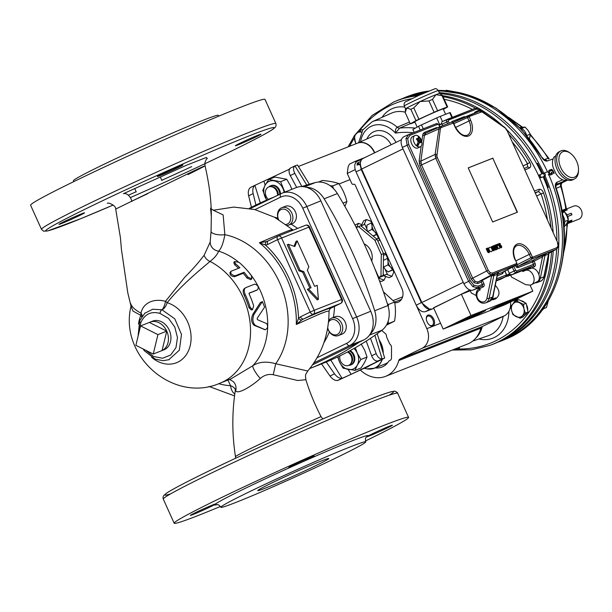 <?xml version="1.0" encoding="UTF-8"?>
<svg xmlns="http://www.w3.org/2000/svg" width="612" height="612" viewBox="0 0 612 612"><rect width="100%" height="100%" fill="white"/><g stroke="black" fill="none" stroke-linecap="round" stroke-linejoin="round"><path stroke-width="0.92" d="M563.874 225.935A9.738 7.726 -111.5 0 0 562.635 215.141M561.303 211.056L564.624 211.905L566.865 215.852L568.318 220.106L566.857 223.349L563.966 227.159M568.318 220.106L564.731 221.521M564.624 211.905L562.267 212.838M563.377 211.454L567.309 209.901L566.544 209.449A7.795 6.181 -111.5 0 0 565.136 209.182L561.862 210.474M571.011 213.297L571.218 213.274A7.015 5.562 -111.5 0 1 571.922 214.827L571.715 214.858A7.795 6.181 -111.5 0 0 571.011 213.297L566.865 214.934A7.795 6.181 68.5 0 1 567.569 216.495L567.768 216.464A7.015 5.562 68.5 0 1 568.211 219.677M567.049 223.74L571.004 222.179A7.795 6.181 -111.5 0 0 571.707 220.886L571.914 220.106L567.837 221.712M566.544 209.449L562.512 211.033M571.922 214.827L567.768 216.464M571.715 214.858L567.569 216.495M571.707 220.886L567.615 222.5M561.923 210.826A8.185 6.495 68.5 0 1 563.637 211.607M565.32 212.984A8.185 6.495 68.5 0 1 568.005 218.935M567.959 221.047A8.185 6.495 68.5 0 1 567.821 221.781A8.185 6.495 68.5 0 1 565.626 225.407M568.043 220.84A7.015 5.562 68.5 0 1 568.035 220.863L567.821 221.781M565.06 212.571A7.015 5.562 68.5 0 1 567.041 214.866M565.763 209.258L573.735 206.114A7.015 5.562 68.5 0 1 581.4 210.398A7.015 5.562 68.5 0 1 579.189 219.027A7.015 5.562 68.5 0 1 578.875 219.165L566.98 223.854M445.444 90.599L446.324 90.255L453.002 91.418M356.482 228.024L356.299 227.664L360.743 225.698L377.107 239.384L383.517 253.582L383.181 275.385L379.876 277.06L386.486 274.298L392.001 276.295L394.128 271.292M378.43 277.986L379.394 277.618L379.042 277.955L379.601 278.445L384.099 280.135L385.759 276.349M361.914 224.658L358.456 223.357L356.635 227.496M384.099 280.135L381.314 281.489L379.478 280.801M355.266 225.637L355.671 224.711L358.456 223.357M379.035 277.917L378.499 278.177M361.233 225.828L363.582 220.863L366.358 219.509L364.056 224.612L361.019 225.927M371.691 221.59L366.358 219.509M392.001 276.295L389.217 277.649L383.426 275.783L378.407 277.932M378.27 277.573L380.97 276.257L381.307 254.454L374.904 240.256L358.54 226.57M386.386 254.141L383.487 255.365M376.541 238.91L379.103 238.014M383.517 253.582L381.307 254.454M377.107 239.384L374.904 240.256M383.181 275.385L380.97 276.257M383.426 275.783L386.486 274.298M366.374 248.786L369.594 256.091M372.456 223.296A6.235 3.787 64.1 0 0 372.058 225.981A6.235 3.787 64.1 0 0 374.628 231.657A6.235 3.787 64.1 0 0 376.961 233.264M375.095 229.14A3.129 1.905 -115.9 0 1 374.628 228.314A3.129 1.905 -115.9 0 1 374.322 227.419M372.15 222.615L371.4 222.929L372.058 225.981L371.928 229.416L374.628 231.657L376.525 234.289L377.283 233.975M367.491 231.573L366.825 228.521L366.963 225.094L371.4 222.929M373.136 236.064L377.397 234.243M373.037 235.987L376.525 234.289M367.659 231.489L371.928 229.416M383.41 260.375L387.427 258.425L388.084 261.469L387.947 264.904L390.647 267.146L392.552 269.777L393.302 269.464M393.424 269.731L388.115 271.935L385.415 269.693L383.319 266.457M383.51 267.062L387.947 264.904M388.115 271.935L392.552 269.777M388.176 258.111L387.427 258.425M388.482 258.784A6.235 3.787 64.1 0 0 388.084 261.469A6.235 3.787 64.1 0 0 390.647 267.146A6.235 3.787 64.1 0 0 392.981 268.752M390.349 262.908A3.129 1.905 64.1 0 0 390.655 263.803A3.129 1.905 64.1 0 0 391.122 264.629M417.185 127.082L414.791 121.78A15.583 0.581 -24.3 0 1 415.785 121.092A15.583 0.581 -24.3 0 1 431.544 113.595A15.583 0.581 -24.3 0 1 443.203 108.951L445.613 114.276M404.257 106.029L405.542 108.86A18.704 0.696 -24.3 0 1 405.542 108.852A18.704 0.696 -24.3 0 1 406.735 108.033A18.704 0.696 -24.3 0 1 420.092 101.538A18.704 0.696 -24.3 0 1 435.951 94.676A18.704 0.696 -24.3 0 1 439.623 93.46A18.704 0.696 -24.3 0 1 439.638 93.475L438.353 90.637C436.861 88.824 435.622 88.235 434.635 88.87L419.725 94.99L406.567 101.34C404.501 101.906 403.736 103.466 404.257 106.029A18.704 0.696 -24.3 0 1 405.45 105.195A18.704 0.696 -24.3 0 1 424.361 96.206A18.704 0.696 -24.3 0 1 438.353 90.637M483.22 286.867A2.494 1.981 -111.5 0 0 483.947 283.746L482.348 284.458A1.247 0.987 68.5 0 1 481.988 286.018A1.247 0.757 62.8 0 1 483.22 286.867L479.663 288.696L480.229 289.943L478.485 288.39L479.142 289.025L479.663 288.696A1.247 0.757 62.8 0 0 478.431 287.847L481.988 286.018L477.727 287.701L472.862 286.676L468.585 281.275L407.141 145.197L405.978 138.557L408.632 134.579A1.247 0.987 -111.5 0 0 408.594 134.594M436.869 128.145A1.247 0.987 68.5 0 1 436.463 127.61L437.702 127.778M439.714 126.875L438.85 124.963L439.952 126.776L425.845 133.064L424.399 135.344A1.247 0.734 7.8 0 1 422.67 135.16L423.305 133.347L424.544 132.314L436.463 127.61M435.163 156.297A1.247 0.421 -10 0 1 436.876 156.052L437.358 157.59L435.79 158.286L435.109 154.423L439.095 127.548A1.247 0.933 33.4 0 1 440.709 128.069L440.311 129.209A1.247 0.734 -172.2 0 0 438.582 129.025L424.399 135.344L420.88 161.078L421.561 164.949L419.985 165.645L419.151 160.895L421.178 146.092M489.141 274.077A1.247 0.666 -54.9 0 0 490.136 272.661L492.331 273.113A1.247 0.987 68.5 0 1 491.972 274.673L489.141 274.077L486.647 270.925L435.79 158.286L421.561 164.949L472.716 278.238L475.195 281.398L478.041 281.987A1.247 0.987 -111.5 0 0 477.689 283.54L474.201 282.813L471.141 278.934L419.985 165.645M516.712 264.675L517.561 265.914L518.387 266.075A1.247 0.987 -111.5 0 0 518.027 267.635L516.566 267.329L515.25 265.623M439.095 127.548L440.104 126.707A1.247 0.987 68.5 0 1 441.489 127.418L440.709 128.069M453.163 122.913A1.247 0.666 125.1 0 0 452.987 122.331L453.546 123.012L441.489 127.418M516.551 264.721L491.972 274.673L478.041 281.987L482.355 280.288L495.261 273.595A3.894 3.091 -111.5 0 0 493.808 275.675L489.11 298.427A7.795 6.181 68.5 0 1 485.714 302.818C477.467 305.656 472.732 292.085 479.242 288.68M492.331 273.113L516.52 263.573A1.247 0.987 68.5 0 1 516.168 265.134L502.812 272.218A1.247 0.987 -111.5 0 0 502.46 273.771L497.242 275.828M453.546 123.012L455.06 126.355C459.023 133.493 463.093 136.453 467.254 135.229A12.699 7.719 64.1 0 0 469.029 120.908L467.522 117.565L467.767 115.798A1.247 0.987 68.5 0 1 467.798 115.79L467.798 115.79A1.247 0.987 68.5 0 1 469.144 116.517L470.605 120.212A13.946 8.476 -115.9 0 1 468.44 136.025A13.946 8.476 -115.9 0 1 454.808 126.439L453.301 123.096M531.514 258.593A1.247 0.666 -54.9 0 0 532.509 257.17L532.669 257.208A1.247 0.987 68.5 0 1 532.318 258.761L530.795 257.69L529.281 254.355A12.699 7.719 64.1 0 0 516.406 245.84C513.093 248.067 512.726 252.718 515.312 259.802L516.819 263.145L515.312 259.802M515.059 259.878A13.946 8.476 -115.9 0 1 517.224 244.066A13.946 8.476 -115.9 0 1 530.856 253.651L532.364 256.994L515.289 265.707M532.669 257.208L556.866 247.669L558.045 245.879A1.247 0.734 -172.2 0 1 558.389 246.483L556.637 249.168L532.318 258.761L518.387 266.075L532.845 260.375A1.247 0.987 -111.5 0 0 532.486 261.928L518.027 267.635M418.187 141.716L417.537 146.49A6.235 3.787 64.1 0 0 420.36 146.735A6.235 3.787 64.1 0 0 421.515 140.622A6.235 3.787 64.1 0 0 420.429 138.388A6.235 3.787 64.1 0 0 418.891 136.583L418.639 138.411M418.226 141.586L419.549 141.762A10.098 5.401 -54.9 0 1 417.537 146.49A6.235 3.787 -115.9 0 1 416.948 146.13A6.235 3.787 -115.9 0 1 416.374 145.679L416.382 145.679A10.098 5.401 -54.9 0 0 418.386 140.944L417.43 141.097L418.386 140.944M420.36 146.735L417.889 147.943A6.235 3.787 -115.9 0 1 414.477 147.331A6.235 3.787 -115.9 0 1 410.943 141.586A6.235 3.787 -115.9 0 1 412.434 136.728L414.913 135.527A6.235 3.787 64.1 0 0 413.352 139.995A6.235 3.787 64.1 0 0 416.382 145.679M417.667 140.171L418.401 139.222A9.891 5.913 76.4 0 0 417.835 138.105A9.891 9.119 -128 0 1 418.646 139.085A10.098 5.401 -54.9 0 0 417.736 135.772A6.235 3.787 64.1 0 0 414.913 135.527M417.744 135.78A6.235 3.787 -115.9 0 1 418.891 136.583A10.098 5.401 -54.9 0 1 419.801 139.896L418.264 141.464M474.201 113.258A6.235 3.787 -115.9 0 1 475.463 111.874L477.934 110.673A6.235 3.787 64.1 0 0 476.572 112.325M481.116 111.132A6.235 3.787 -115.9 0 0 480.764 110.925A6.235 3.787 64.1 0 0 477.934 110.673M500.096 244.509L500.425 243.943A1.415 0.864 64.1 0 0 499.262 243.522A1.415 0.864 64.1 0 0 499.163 245.144A1.415 0.864 64.1 0 0 500.501 246.062L500.914 246.873L500.211 247.294A1.415 0.864 64.1 0 0 501.266 247.768A1.415 0.864 64.1 0 0 501.511 246.169A1.415 0.864 64.1 0 0 500.119 245.183L499.721 244.364M501.266 247.768L501.213 247.791A1.408 0.857 -115.9 0 1 501.213 247.791A1.408 0.857 -115.9 0 1 500.165 247.325L500.539 246.728M500.891 246.888L500.471 246.078A1.408 0.857 -115.9 0 1 500.44 246.085A1.408 0.857 -115.9 0 1 499.109 245.167A1.408 0.857 -115.9 0 1 499.208 243.553A1.408 0.857 -115.9 0 1 499.239 243.538M491.474 251.631L491.474 251.631A2.349 1.423 -115.9 0 1 491.444 251.639A2.349 1.423 -115.9 0 1 489.225 250.117A2.349 1.423 -115.9 0 1 489.401 247.432A2.349 1.423 -115.9 0 1 489.424 247.416M491.528 251.608A2.349 1.431 64.1 0 0 491.841 248.824A2.349 1.431 64.1 0 0 489.455 247.401A2.349 1.431 64.1 0 0 489.279 250.094A2.349 1.431 64.1 0 0 491.505 251.616A2.349 1.431 64.1 0 0 491.528 251.608L491.444 251.639M492.637 247.455L492.966 246.888A1.415 0.864 64.1 0 0 491.803 246.468A1.415 0.864 64.1 0 0 491.704 248.09A1.415 0.864 64.1 0 0 493.043 249.007L493.456 249.811L492.752 250.239A1.415 0.864 64.1 0 0 493.808 250.713A1.415 0.864 64.1 0 0 494.052 249.107A1.415 0.864 64.1 0 0 492.66 248.12L492.262 247.309M493.808 250.713L493.754 250.729A1.408 0.857 -115.9 0 1 493.754 250.729A1.408 0.857 -115.9 0 1 492.706 250.262L493.081 249.673M493.433 249.826L493.012 249.015A1.408 0.857 -115.9 0 1 492.981 249.03A1.408 0.857 -115.9 0 1 491.65 248.112A1.408 0.857 -115.9 0 1 491.75 246.498A1.408 0.857 -115.9 0 1 491.78 246.483M495.445 249.03L494.221 245.504L495.529 248.388L495.475 249.015L494.878 248.64L493.578 245.756L493.035 245.97L494.335 248.855A1.53 0.933 64.1 0 0 495.819 249.918A1.53 0.933 64.1 0 0 496.256 249.298A1.53 0.933 64.1 0 0 497.005 249.451A1.53 0.933 64.1 0 0 497.265 247.699L495.957 244.815L495.414 245.03L496.669 248.548L494.771 245.29L494.221 245.504M495.789 249.925A1.53 0.926 -115.9 0 1 495.758 249.941A1.53 0.926 -115.9 0 1 494.282 248.885L493.035 245.97M491.26 300.048L495.575 298.931C500.226 295.206 500.126 290.677 495.276 285.345M493.586 299.712L495.819 297.876L492.706 299.107L493.731 292.827M403.01 148.884L361.623 169.073C359.657 163.978 360.063 160.482 362.824 158.569L401.373 139.773M469.84 290.012L433.625 307.913M431.016 308.938C427.574 309.695 424.521 307.545 421.875 302.512L463.261 282.331M361.623 169.073L421.875 302.512M524.866 270.619L530.099 268.561C535.661 265.952 542.102 276.089 538.124 281.191L530.581 285.123C538.208 282.522 532.218 267.314 524.866 270.619L522.824 271.59L522.396 270.634M511.181 274.696L509.742 275.369M510.071 275.262L510.844 274.887M510.615 275.017L511.54 277.068L525.784 284.71L530.581 285.123M510.53 274.75L511.028 274.505M509.666 275.071L509.413 274.497L509.995 274.949L509.972 274.298M509.903 275.025L509.413 274.497M510.867 274.895L511.464 274.558M509.467 275.53L509.689 275.102M507.922 276.264L507.731 275.652L509.521 274.842M492.377 298.404L492.706 299.107M470.995 290.317L470.261 290.669L471.286 292.941L476.213 295.581M528.041 269.364L527.674 268.553M510.201 274.88L509.941 274.314M508.511 275.989L508.258 275.423M508.189 276.127L507.929 275.561M507.922 276.257L507.669 275.691L507.899 276.272M496.638 248.564L495.414 245.03M496.975 249.459A1.53 0.926 -115.9 0 1 496.952 249.467A1.53 0.926 -115.9 0 1 496.248 249.344M497.663 244.142L498.244 245.42L497.594 245.672L497.021 244.395L496.477 244.616L497.778 247.5A1.53 0.933 64.1 0 0 499.262 248.564A1.53 0.933 64.1 0 0 499.514 246.812L498.214 243.928L497.617 244.173L498.191 245.443M496.477 244.616L497.724 247.523A1.53 0.926 -115.9 0 0 499.201 248.579L499.262 248.564M487.382 248.197L488.636 251.716L486.739 248.457L486.188 248.671L487.496 251.555A1.53 0.933 64.1 0 0 488.973 252.618A1.53 0.933 64.1 0 0 489.233 250.874L487.925 247.982L487.336 248.227L488.606 251.731M486.188 248.671L487.443 251.578A1.53 0.926 -115.9 0 0 488.919 252.634L488.973 252.618M418.532 139.176L418.294 140.959M419.549 141.762A9.891 6.005 58.2 0 1 420 142.91A9.891 9.019 -91.3 0 0 419.794 141.617A9.769 3.358 21.7 0 1 420.903 142.627A10.129 7.191 -35.1 0 0 421.048 141.586A9.769 7.42 167.5 0 0 419.97 140.324A9.891 2.196 -16.7 0 0 420.413 139.918A9.891 2.899 148 0 0 419.801 139.896M418.401 139.222A9.769 7.42 167.5 0 0 416.68 138.519A10.129 2.983 110.7 0 1 416.535 139.551A9.769 3.358 21.7 0 1 418.226 140.515L417.744 141.02M418.226 140.515A9.891 0.918 139.2 0 0 417.43 141.097M419.97 140.324L419.404 140.492M420.222 141.969L421.048 141.586M419.082 140.485L420.413 139.918M419.266 141.494L419.794 141.617M517.216 212.287L492.805 158.217L468.226 167.91M493.027 158.11L468.218 167.895L492.645 221.98L517.446 212.196L492.805 158.217M453.836 123.655L469.098 116.869M440.173 126.684L451.618 122.17A1.247 0.987 68.5 0 1 452.995 122.882M530.252 268.5L529.678 268.201L530.336 268.836M530.352 268.553L528.799 268.11L533.182 265.83L516.237 272.516A2.226 1.354 -115.9 0 1 514.057 270.986L512.336 267.169M530.772 268.347A1.247 0.757 62.8 0 0 529.625 267.658M538.92 274.398L542.561 256.749A1.247 0.757 62.2 0 0 541.322 255.9L546.455 253.406L542.561 256.749L534.085 261.217L535.14 263.558L533.542 264.269A1.247 0.987 68.5 0 1 533.182 265.83A1.247 0.757 62.8 0 1 534.414 266.679L531.361 268.247M539.226 278.307A1.561 0.604 11.7 0 0 540.304 278.238A7.795 6.181 68.5 0 1 536.908 282.629L540.442 281.237A7.795 6.181 -111.5 0 0 543.838 276.846L548.536 254.095A1.561 0.604 11.7 0 0 548.811 253.835L549.989 252.014L546.455 253.406A3.894 3.091 -111.5 0 0 545.001 255.487A1.561 0.604 11.7 0 1 543.793 255.533L543.288 254.906M497.556 274.291L502.926 272.156A1.247 0.734 -172.2 0 0 503.248 272.585L502.46 273.771M479.15 288.749L477.597 288.306L478.431 287.847M482.355 280.288L481.292 282.117L477.689 283.54M467.721 115.821L453.393 122.193A1.247 0.987 68.5 0 1 453.385 122.201L453.385 122.201A1.247 0.987 68.5 0 1 452.038 121.474L463.957 116.77L465.755 116.693M467.828 115.775L479.273 111.262A1.247 0.987 68.5 0 1 479.311 111.246L453.117 122.431M480.229 289.943A6.235 4.95 -111.5 0 0 478.561 299.765A6.235 4.95 -111.5 0 0 486.976 298.205A1.561 0.604 11.7 0 0 489.11 298.427L492.637 297.034A1.561 0.604 11.7 0 0 492.912 296.774L489.24 301.425A7.795 6.181 -111.5 0 0 492.637 297.034L497.334 274.283A3.894 3.091 68.5 0 1 498.788 272.202L498.398 272.462M405.978 138.557A1.247 0.734 7.8 0 1 407.714 138.74L408.724 144.493L402.336 147.4C400.363 142.252 400.791 138.74 403.614 136.866L403.79 136.797M473.015 290.111C469.572 290.861 466.528 288.719 463.873 283.685L470.161 280.571L473.864 285.253L478.087 286.141A1.247 0.987 68.5 0 1 477.727 287.701L473.015 290.111L477.597 288.306M479.9 109.41A1.247 0.666 125.1 0 1 480.458 109.403A1.247 0.666 125.1 0 1 480.627 109.992L476.411 109.104L448.489 120.113A0.979 0.597 64.1 0 0 448.336 121.222L442.002 124.236A2.341 1.423 -115.9 0 1 442.323 121.604A2.341 1.423 -115.9 0 1 442.361 121.581L447.02 119.447M511.586 274.895A2.341 1.423 -115.9 0 1 509.306 273.289L515.641 270.282A0.979 0.597 64.1 0 0 516.597 270.955A1.247 0.987 68.5 0 1 516.237 272.516L511.586 274.895L528.799 268.11M501.151 278.995A2.341 1.423 -115.9 0 1 501.075 279.041A2.341 1.423 -115.9 0 1 500.998 279.08L505.642 276.693L496.301 280.373M507.662 269.647L509.306 273.289M402.336 147.4L463.873 283.685M442.002 124.236L442.66 125.697M496.179 280.977L500.998 279.08M360.376 163.955L359.405 164.781M429.509 309.19L421.293 302.542L361.241 169.532L360.001 164.207L357.087 165.064A9.341 5.676 -115.9 0 1 357.324 163.312L357.768 162.823L359.795 164.245M357.768 162.823L360.346 161.706L361.386 159.831M355.098 169.21L355.993 171.796L355.098 169.21C354.279 165.163 355.021 162.509 357.339 161.239L361.814 159.311L357.339 161.239M433.824 308.349L425.386 311.676C421.943 312.426 418.899 310.284 416.252 305.25L426.824 328.667A15.583 12.362 68.5 0 1 422.104 348.274L399.95 359.053A3.114 2.471 -111.5 0 0 398.772 360.567A31.174 24.732 68.5 0 1 385.598 376.349A31.174 24.732 68.5 0 1 360.407 370.13M361.73 169.317L355.993 171.796L416.252 305.25L421.783 302.32M439.623 93.46L442.553 95.564A20.51 0.765 155.7 0 0 442.002 95.648L435.951 94.676L432.47 99.404A20.51 0.765 155.7 0 0 428.974 100.919L420.092 101.538L413.788 107.865A20.51 0.765 155.7 0 0 410.851 109.296L406.735 108.033L405.198 112.478L410.323 123.823L415.969 120.64A20.51 0.765 -24.3 0 1 418.914 119.21L434.099 112.264A20.51 0.765 -24.3 0 1 437.588 110.749L447.127 106.993A20.51 0.765 -24.3 0 1 447.678 106.909L443.379 109.334M439.668 124.603L436.662 117.94L421.477 124.886L423.252 128.811M451.878 117.519L449.69 112.669L440.15 116.433L442.461 121.536M449.69 112.669A20.51 0.765 155.7 0 1 450.241 112.585L452.375 117.32M420.199 130.012L418.532 126.317L412.886 129.499L414.186 132.383M414.951 122.132L410.874 123.746A20.51 0.765 -24.3 0 1 410.323 123.823M421.477 124.886A20.51 0.765 155.7 0 0 418.532 126.317M440.15 116.433A20.51 0.765 155.7 0 0 436.662 117.94M415.969 120.64L410.851 109.296M442.553 95.564L447.678 106.909M432.47 99.404L437.588 110.749M447.127 106.993L442.002 95.648M413.788 107.865L418.914 119.21M434.099 112.264L428.974 100.919M432.875 325.936A5.921 3.596 -115.9 0 1 429.624 325.179A5.921 3.596 -115.9 0 1 426.289 318.317A5.921 3.596 -115.9 0 1 432.363 316.97A5.921 3.596 -115.9 0 1 432.875 325.936M429.394 324.995A5.141 3.129 64.1 0 0 431.996 325.5A5.141 3.129 64.1 0 0 432.126 325.439A5.141 3.129 64.1 0 0 432.692 319.449A5.141 3.129 64.1 0 0 427.627 316.19A5.141 3.129 64.1 0 0 426.296 318.615M381.674 330.419L385.285 333.54A3.114 2.471 68.5 0 1 386.57 336.248A3.114 2.471 -111.5 0 0 386.906 337.686L389.469 343.37A3.114 2.471 -111.5 0 0 390.318 344.556A3.114 2.471 68.5 0 1 391.512 347.318L391.496 357.966A3.114 2.471 68.5 0 1 390.211 360.323L389.515 360.659A3.114 2.471 -111.5 0 0 388.666 361.424A21.198 16.815 68.5 0 1 381.942 367.07A21.198 16.815 68.5 0 1 375.148 367.904M356.031 162.218L355.197 161.346L349.567 164.085L348.213 166.395L347.241 173.464L351.732 183.401A1.561 1.239 68.5 0 0 353.415 184.311L353.652 184.212M394.694 302.711A10.909 8.66 -111.5 0 0 398.029 302.259A10.909 8.66 -111.5 0 0 401.816 288.321L355.235 185.153A1.561 1.239 -111.5 0 0 353.484 184.281A1.561 1.239 68.5 0 1 353.415 184.311M510.507 302.014A15.583 12.362 68.5 0 1 504.196 315.907L482.034 326.678A3.114 2.471 -111.5 0 0 480.856 328.193A31.174 24.732 68.5 0 1 467.69 343.975L385.598 376.349M355.037 169.677L347.241 173.464M504.762 277.144L507.761 275.966M443.18 329.072L504.969 304.707L532.8 291.174L471.011 315.54L443.18 329.072L433.564 307.782L461.394 294.25L470.291 290.738M479.051 314.392L475.524 316.167L479.051 314.392M530.137 285.276L532.8 291.174M461.394 294.25L471.011 315.54M481.812 312.564A10.909 0.405 -24.3 0 1 471.217 317.391A10.909 0.405 -24.3 0 1 465.686 319.472A10.909 0.405 -24.3 0 1 475.463 314.629A10.909 0.405 -24.3 0 1 485.561 310.498A10.909 0.405 -24.3 0 1 481.812 312.564M517.117 298.641L519.81 297.172L512.588 300.117L505.604 303.583L517.117 298.641M458.862 321.614L470.376 316.664L463.391 320.137L456.169 323.075L458.862 321.614M494.167 307.691A10.909 0.405 155.7 0 0 490.403 309.726A10.909 0.405 155.7 0 0 500.517 305.618A10.909 0.405 155.7 0 0 510.278 300.752A10.909 0.405 155.7 0 0 504.433 303.001A10.909 0.405 155.7 0 0 494.167 307.691M526.542 135.137A9.738 7.726 -111.5 0 0 521.019 128.038A9.738 7.726 -111.5 0 0 519.596 127.487M519.978 127.602L525.058 127.044L528.072 130.44L530.298 134.15L526.856 135.512M525.058 127.044L521.654 128.39M530.298 134.15L529.525 138.771M542.133 310.269A9.738 7.726 -111.5 0 0 544.458 307.01M548.245 301.028L546.462 307.538L543.624 308.655M339.874 355.87A7.405 5.875 -111.5 0 0 342.651 364.018A7.405 5.875 -111.5 0 0 349.727 364.729L350.462 364.155A7.13 5.653 -111.5 0 0 351.801 355.702A7.13 5.653 -111.5 0 0 348.021 351.732M349.727 364.729A7.405 5.875 -111.5 0 0 351.112 355.954A7.405 5.875 -111.5 0 0 347.524 351.992M360.889 359.489L367.039 357.064L364.698 362.258L361.095 367.95L354.937 370.382L357.278 365.18L360.889 359.489L357.293 353.185L355.32 347.708M337.671 356.926L339.484 361.845L343.072 368.156L354.937 370.382M361.118 343.952L364.706 350.263L367.039 357.064M353.973 348.473A12.47 9.891 68.5 0 1 357.293 353.185A12.47 9.891 68.5 0 1 357.278 365.18A12.47 9.891 68.5 0 1 348.373 369.518A12.47 9.891 68.5 0 1 339.484 361.845A12.47 9.891 68.5 0 1 338.153 356.697M350.11 350.607A7.795 6.181 68.5 0 1 353.95 354.807A7.795 6.181 68.5 0 1 351.25 364.767L350.538 365.043A7.795 6.181 68.5 0 1 348.603 365.387M349.506 350.936A7.795 6.181 68.5 0 1 353.246 355.082A7.795 6.181 68.5 0 1 350.538 365.043M368.485 366.205L366.183 367.33A15.667 12.431 -111.5 0 0 368.485 366.205L384.68 358.058L377.566 361.034C375.148 361.164 373.175 359.42 371.66 355.794L376.173 353.598C377.688 357.224 379.654 358.969 382.079 358.839L382.622 358.693M369.992 334.366A23.378 18.551 -111.5 0 0 374.689 310.781A405.251 321.507 -111.5 0 0 324.13 198.808A23.378 18.551 -111.5 0 0 306.375 187.28M273.916 197.095A405.251 321.507 -111.5 0 0 249.321 208.371M301.831 186.568A405.251 321.507 -111.5 0 1 315.348 182.56A23.378 18.551 -111.5 0 1 337.373 193.583A405.251 321.507 -111.5 0 1 387.932 305.564A23.378 18.551 -111.5 0 1 382.003 330.174A405.251 321.507 -111.5 0 1 322.042 363.696L309.825 368.516A405.251 321.507 -111.5 0 0 359.458 342.047M278.223 194.999A7.13 5.653 -111.5 0 0 271.024 186.568L270.083 186.652A7.405 5.875 -111.5 0 0 266.189 196.421A7.405 5.875 -111.5 0 0 268.339 199.382M277.573 195.312A7.405 5.875 -111.5 0 0 270.083 186.652M284.802 192.099L280.61 181.703L268.745 179.477L265.141 185.168L262.8 190.363L266.618 200.116M268.745 179.477L274.895 177.052L286.768 179.278L290.356 185.589L291.802 189.338M280.61 181.703L286.768 179.278M266.809 200.032A12.47 9.891 68.5 0 1 265.126 197.171A12.47 9.891 68.5 0 1 265.141 185.168A12.47 9.891 68.5 0 1 274.046 180.838A12.47 9.891 68.5 0 1 282.943 188.511A12.47 9.891 68.5 0 1 284.113 192.367M270.833 185.742A7.795 6.181 68.5 0 1 271.177 185.589A7.795 6.181 68.5 0 1 280.457 193.912M298.419 166.472L357.377 143.216A15.583 12.362 68.5 0 1 374.483 152.885M268.813 186.943A7.795 6.181 68.5 0 1 270.122 186.017A7.795 6.181 68.5 0 1 270.466 185.872A7.795 6.181 68.5 0 1 279.753 194.256M330.013 376.043L334.519 373.848C336.937 377.038 339.446 378.522 342.039 378.308L337.533 380.496C334.932 380.718 332.431 379.233 330.013 376.043L321.537 363.895M255.059 185.268L254.921 185.352C252.947 186.951 252.358 189.712 253.146 193.621L248.633 195.817C247.845 191.9 248.434 189.146 250.407 187.547L250.966 187.257L250.407 187.547M289.468 169.195L254.921 185.352L260.299 202.947M296.675 187.425L290.287 175.56C288.596 172.087 288.65 169.593 290.44 168.078L290.914 167.833L290.44 168.078M295.076 165.806L294.953 165.89C293.156 167.397 293.102 169.899 294.793 173.372L290.287 175.56M309.374 184.235L297.508 164.988L294.953 165.89L306.75 185.023M366.221 341.106L371.66 355.794M370.505 338.306L376.173 353.598M334.519 373.848L326.25 361.998M253.146 193.621L255.931 205.028M248.633 195.817L251.433 207.277M301.9 186.553L294.793 173.372M338.145 380.32L366.183 367.33M348.129 369.464L351.12 374.322L342.674 378.117M378.086 360.896L376.479 361.99L376.158 360.935M289.308 168.927L289.782 168.698M351.12 374.322L376.479 361.99M555.635 156.075L554.441 156.657A13.64 8.285 64.1 0 0 553.141 167.535L555.948 173.747A13.64 8.285 64.1 0 0 565.19 180.464L566.75 179.706M570.621 153.467L569.718 152.793A15.583 9.471 64.1 0 0 561.181 150.789A15.583 9.471 64.1 0 0 560.776 150.965L559.108 151.784A15.583 9.471 64.1 0 0 557.402 169.937A15.583 9.471 64.1 0 0 572.74 179.813L574.408 179.002A15.583 9.471 64.1 0 0 578.493 170.847L578.516 169.715A14.03 8.522 64.1 0 0 570.621 153.467A14.03 8.522 64.1 0 0 559.116 162.195A14.03 8.522 64.1 0 0 574.469 177.22A14.03 8.522 64.1 0 0 578.516 169.715M560.776 150.965A15.583 9.471 64.1 0 0 558.917 168.797A15.583 9.471 64.1 0 0 574.002 179.178A15.583 9.471 64.1 0 0 574.408 179.002M410.247 123.662L399.621 128.115L395.459 133.11C395.153 130.379 395.719 128.413 397.142 127.204L409.512 122.025M415.349 128.115A106.802 84.731 68.5 0 0 399.644 128.107A3.894 3.037 67.3 0 1 397.18 127.189M518.379 298.189A111.292 88.296 68.5 0 1 518.035 298.702L513.468 303.3M534.375 191.02L539.027 189.33C540.909 188.978 542.416 190.202 543.555 193.01L541.092 193.843L538.399 191.525L535.14 192.719M529.418 168.032A1.867 1.469 -113.2 0 0 527.437 167.107L524.201 168.491L527.383 167.13L527.506 163.771L529.778 162.494C531.117 165.163 530.994 167.015 529.418 168.032L524.874 169.983M556.912 240.929A130.823 103.788 68.5 0 0 543.165 176.791L540.144 177.977L539.394 177.434A130.93 103.872 -111.5 0 0 538.751 176.019L538.858 175.139A0.78 0.474 -115.9 0 1 538.874 175.131A1.561 1.239 68.5 0 1 540.159 177.97L543.181 176.83M517.767 298.786A10.129 8.04 -111.5 0 0 513.56 303.208M524.744 315.264A7.795 6.181 -111.5 0 0 526.733 313.306M527.682 310.437A7.795 6.181 -111.5 0 0 526.427 304.684M524.851 302.672A7.795 6.181 -111.5 0 0 520.942 300.722M553.156 232.606A130.93 103.872 -111.5 0 0 539.394 177.434A0.78 0.62 -111.5 0 0 538.759 176.019A0.78 0.474 -115.9 0 1 538.858 175.139L542.477 173.709A1.561 1.239 68.5 0 1 543.686 176.577M556.675 249.153A130.823 103.788 68.5 0 1 499.262 341.603L495.774 343.095A130.93 103.872 -111.5 0 0 553.21 250.989M419.633 95.028A130.93 103.872 -111.5 0 0 399.735 99.565L403.308 98.272A130.823 103.788 68.5 0 1 422.288 93.843M439.852 93.621A130.823 103.788 68.5 0 1 541.88 173.946M539.019 175.078L542.408 173.739A1.561 1.239 68.5 0 1 542.477 173.709M520.085 318.24L522.786 317.177L528.034 312.036L526.121 303.315L518.961 299.727L516.268 300.79L523.428 304.378L523.987 308.892L525.341 313.099L520.085 318.24L512.925 314.652L511.578 310.445L511.012 305.931L516.268 300.79M456.797 348.274L456.269 349.613L458.962 348.549L459.75 347.111M362.794 129.974L362.151 129.652L359.458 130.716L361.585 132.093M526.121 303.315L523.428 304.378M528.034 312.036L525.341 313.099M456.269 349.613L454.02 349.368M355.817 143.835L354.21 135.856L359.458 130.716M547.954 187.586L548.398 187.41L547.954 187.586A129.369 102.632 -111.5 0 0 543.624 176.707L544.749 176.164A1.561 1.239 -111.5 0 0 543.464 173.318L542.813 173.64M542.301 173.777A129.369 102.632 -111.5 0 0 537.061 163.45L536.663 163.649M519.45 302.741A7.795 6.181 -111.5 0 0 513.246 303.514A7.795 6.181 -111.5 0 0 511.578 310.445A7.795 6.181 -111.5 0 0 516.115 316.603A7.795 6.181 -111.5 0 0 522.319 315.83A7.795 6.181 -111.5 0 0 523.987 308.892A7.795 6.181 -111.5 0 0 519.45 302.741M361.516 132.223A7.795 6.181 -111.5 0 0 356.436 133.439A7.795 6.181 -111.5 0 0 354.769 140.37A7.795 6.181 -111.5 0 0 356.176 143.69M543.624 176.707L544.749 176.164M548.398 187.41A129.369 102.632 -111.5 0 0 544.068 176.531M542.768 173.64A129.369 102.632 -111.5 0 0 537.504 163.282L537.061 163.45M543.816 173.181A130.823 103.788 -111.5 0 0 439.278 92.672M423.955 93.108A130.823 103.788 -111.5 0 0 402.313 98.631M498.298 342.016A130.823 103.788 -111.5 0 0 545.108 176.026M553.126 158.898L547.182 161.025C545.361 161.354 543.632 160.237 541.995 157.674L521.654 129.637L496.118 108.156L467.622 94.738L438.238 90.408M556.798 182.322A1.867 1.499 66.9 0 1 556.17 184.518L555.773 188.19C554.931 185.268 555.275 183.317 556.798 182.322L562.65 179.821M548.826 172.592L549.553 171.284L551.634 170.465L552.575 171.077A130.784 103.757 68.5 0 1 553.026 172.071A130.784 103.757 68.5 0 1 553.5 173.15L554.013 173.594L554.051 172.928A130.761 103.742 -111.5 0 0 553.577 171.85A130.761 103.742 -111.5 0 0 553.126 170.847C552.246 169.662 551.596 169.203 551.175 169.455L549.002 170.312M548.933 171.59L548.727 172.638M551.404 172.232L551.374 172.76A130.838 103.795 68.5 0 1 551.626 173.334L550.089 173.938A130.884 103.833 -111.5 0 0 549.813 173.326A130.884 103.833 -111.5 0 0 549.362 172.324M551.626 173.334L550.089 173.938M551.45 172.209L551.374 172.76L551.45 172.209L551.932 172.546L551.45 172.209M551.397 172.806L551.932 172.546A130.815 103.788 -111.5 0 1 552.391 173.586L551.779 174.527M551.58 173.357L551.81 173.869M552.353 174.244L552.391 173.586L552.353 174.244L550.249 175.07L549.737 174.627A130.899 103.849 68.5 0 0 549.262 173.548A130.899 103.849 68.5 0 0 548.811 172.538L548.956 170.335M548.834 170.434L551.175 169.455M550.609 169.731L552.575 171.115M552.59 171.108L553.126 170.847M553.516 173.188L554.051 172.928L554.013 173.594M555.788 185.497L561.87 182.896L560.707 186.423L556.209 188.343M544.206 159.655L548 158.286A3.114 2.502 -109.8 0 0 548.474 158.921M530.221 135.114A106.802 84.731 -111.5 0 1 548 158.286L549.063 158.715M561.87 182.896L567.722 180.058L561.816 182.927A3.114 2.502 -113.1 0 0 560.707 186.423A106.802 84.731 -111.5 0 1 565.825 209.235M548.666 174.489A130.93 103.872 68.5 0 1 504.778 339.545A130.93 103.872 68.5 0 1 500.387 341.282L498.053 342.123M402.069 98.723L404.341 97.744A130.93 103.872 68.5 0 1 408.739 96.015A130.93 103.872 68.5 0 1 427.413 91.616M438.529 91.027A130.93 103.872 68.5 0 1 547.457 171.811M538.759 176.019L538.751 176.019A130.93 103.872 -111.5 0 0 506.675 129.706M502.712 125.934A130.93 103.872 -111.5 0 0 480.711 109.586M478.867 108.523A130.93 103.872 -111.5 0 0 442.598 95.663M399.735 99.565A130.93 103.872 -111.5 0 0 395.337 101.294L393.753 101.975A130.876 103.833 68.5 0 1 418.164 95.701M551.542 251.869A130.876 103.833 68.5 0 1 489.753 345.42L491.382 344.831A130.93 103.872 -111.5 0 0 495.774 343.095M374.758 152.755A15.606 12.385 -111.5 0 0 357.247 143.262A15.606 12.385 -111.5 0 0 357.056 143.346M278.582 219.547A7.918 6.281 68.5 0 1 280.977 209.587A7.918 6.281 68.5 0 1 289.889 214.047A7.918 6.281 68.5 0 1 287.487 224.007A7.918 6.281 68.5 0 1 285.949 224.466M287.288 225.476A9.348 7.42 -111.5 0 0 288.612 225.124A9.348 7.42 -111.5 0 0 289.025 224.941A9.348 7.42 -111.5 0 0 291.978 213.435A9.348 7.42 -111.5 0 0 281.75 207.728A9.348 7.42 -111.5 0 0 278.399 219.44M288.612 225.124L292.146 223.732A9.348 7.42 -111.5 0 0 292.559 223.548A9.348 7.42 -111.5 0 0 295.504 212.043A9.348 7.42 -111.5 0 0 285.284 206.336L281.75 207.728M344.885 206.389L346.905 201.578L343.011 203.115M346.905 201.578C345.359 195.106 342.643 189.1 338.765 183.546C334.489 182.07 329.049 181.045 322.447 180.486L318.416 182.078M338.765 183.546L332.691 185.941L333.379 188.473M330.075 185.681L332.691 185.941M386.409 325.156L394.564 321.116C395.742 314.3 395.742 307.951 394.587 302.06L383.418 291.817M387.35 303.713L388.513 304.455L388.207 306.505M394.587 302.06L388.513 304.455M394.564 321.116L386.891 324.261M388.13 321.262L388.49 323.511M328.407 322.409A7.918 6.281 68.5 0 1 338.252 322.126A7.918 6.281 68.5 0 1 338.298 333.823A7.918 6.281 68.5 0 1 328.437 329.967A7.918 6.281 68.5 0 1 327.695 327.55M327.627 327.955A9.348 7.42 -111.5 0 0 328.353 330.09A9.348 7.42 -111.5 0 0 338.467 335.544A9.348 7.42 -111.5 0 0 341.94 324.123A9.348 7.42 -111.5 0 0 331.605 318.141A9.348 7.42 -111.5 0 0 328.583 320.719M338.467 335.544L342.001 334.152A9.348 7.42 -111.5 0 0 345.466 322.731A9.348 7.42 -111.5 0 0 335.139 316.748L331.605 318.141M313.956 362.87L349.697 345.497A22.774 18.062 -111.5 0 0 356.597 316.848L306.742 206.428A22.774 18.062 -111.5 0 0 282.124 193.155L296.246 187.586A22.774 18.062 68.5 0 1 320.864 200.858L370.719 311.279A22.774 18.062 68.5 0 1 363.819 339.928L312.61 364.821M73.715 181.642L73.425 180.77A79.491 2.953 -24.3 0 1 144.661 145.365A79.491 2.953 -24.3 0 1 218.323 115.347L218.79 116.142M227.932 380.067L230.54 385.713L231.221 389.186L232.828 392.162L234.763 394.128M338.314 456.812A79.491 2.953 -24.3 0 1 262.318 491.459A79.491 2.953 -24.3 0 1 220.848 507.279A79.491 2.953 -24.3 0 1 292.085 471.867A79.491 2.953 -24.3 0 1 365.747 441.849A79.491 2.953 -24.3 0 1 338.314 456.812M315.364 465.862A38.969 1.446 -24.3 0 1 278.108 482.845A38.969 1.446 -24.3 0 1 257.782 490.602A38.969 1.446 -24.3 0 1 292.704 473.244A38.969 1.446 -24.3 0 1 328.812 458.526A38.969 1.446 -24.3 0 1 315.364 465.862M235.375 390.119L235.781 390.402C236.247 394.725 249.291 388.39 260.329 378.468C264.101 375.118 268.4 373.863 273.235 374.712L297.715 380.511L305.885 379.723C305.128 373.649 305.495 375.171 307.752 371.002L275.721 363.75C266.534 361.103 258.868 361.784 252.725 365.8L230.923 378.882L219.899 383.234C173.295 403.729 118.774 355.863 131.014 306.214L133.011 311.118L140.837 315.356A32.023 25.406 -111.5 0 0 138.534 324.108M151.608 357.278A32.023 25.406 -111.5 0 0 189.873 346.935A32.023 25.406 -111.5 0 0 167.16 302.718C181.366 284.901 201.555 268.683 210.023 261.439C214.414 258.088 217.291 254.653 218.645 251.142C221.253 248.633 223.326 243.148 224.856 234.679L223.135 214.904L213.374 210.276M238.573 268.286A67.022 53.175 -111.5 0 0 234.809 264.866L233.784 262.778L234.373 261.538L238.971 262.288A68.582 54.407 68.5 0 1 251.456 275.767L251.807 278.85L247.929 277.16A68.582 54.407 -111.5 0 0 244.066 272.279L235.238 275.76C231.611 275.102 230.219 273.595 231.061 271.246L239.889 267.765A68.582 54.407 -111.5 0 0 235.436 263.68L234.373 261.538M251.807 278.85L250.859 279.669L247.011 278.047A67.022 53.175 -111.5 0 0 243.239 273.266L234.411 276.754C230.816 276.127 229.454 274.658 230.334 272.348M256.749 290.218L249.038 293.293M252.519 309.695L253.651 305.87A68.582 54.407 -111.5 0 0 249.13 293.959L249.229 293.072L257.614 289.759C258.968 286.959 257.981 285.077 254.661 284.136L245.833 287.617C243.928 288.765 243.729 291.105 245.259 294.632A68.582 54.407 68.5 0 1 250.124 307.262L252.519 309.695L251.287 309.917L248.916 307.561A67.022 53.175 -111.5 0 0 244.165 295.214C242.673 291.763 242.895 289.468 244.808 288.321M260.36 302.558L262.387 301.586L254.026 314.346C252.152 319.127 252.641 322.838 255.479 325.5L265.256 329.769L254.202 325.362C251.364 322.784 250.889 319.15 252.779 314.461L260.36 302.558L261.561 302.252M235.413 389.821A9.348 7.023 -7.2 0 0 230.54 385.713A78.129 61.98 -111.5 0 1 218.691 383.693M228.567 379.616C229.5 379.363 231.099 380.075 233.363 381.75A9.348 9.218 -45 0 1 235.781 390.402M273.235 374.712L275.721 363.75A78.129 61.98 -111.5 0 0 281.428 286.944A78.129 61.98 -111.5 0 0 224.856 234.679A9.348 3.152 -177.6 0 1 211.071 231.412L210.184 242.061L204.133 255.28A9.348 8.094 -126.3 0 0 210.023 261.439A67.022 53.175 68.5 0 1 250.3 324.949A67.022 53.175 68.5 0 1 219.899 383.234M267.704 326.334A67.022 53.175 68.5 0 1 252.725 365.8A9.348 1.913 -125.3 0 0 260.329 378.468M237.992 261.63A67.022 53.175 68.5 0 0 218.645 251.142A9.348 8.813 14.8 0 1 210.184 242.061M207.376 158.34C206.489 158.837 205.663 160.344 204.913 162.838L205.051 165.806C209.365 184.694 211.454 201.555 211.316 216.396L211.071 231.412M168.652 359.841L179.339 350.217L181.489 334.458L174.795 318.844L162.004 309.802A9.348 4.842 -73.5 0 0 167.16 302.718A9.348 1.561 36.8 0 0 165.523 301.303C159.418 299.742 154.04 300.064 149.382 302.267C144.906 304.524 142.099 308.142 140.951 313.099C135.084 310.039 131.641 306.834 130.639 303.468M204.133 255.28L201.47 258.616C197.286 264.055 191.747 270.213 184.862 277.106L165.523 301.303A9.348 2.899 101 0 1 161.966 309.787L152.786 309.228L144.608 313.352M30.6 205.234A128.589 4.781 -24.3 0 1 145.832 147.959A128.589 4.781 -24.3 0 1 264.996 99.396L275.89 123.532A128.589 4.781 155.7 0 0 156.726 172.094A128.589 4.781 155.7 0 0 41.494 229.362L30.6 205.234M240.241 143.116A14.03 0.52 -24.3 0 1 253.659 136.996A14.03 0.52 -24.3 0 1 260.972 134.204A14.03 0.52 -24.3 0 1 249.543 139.941A14.03 0.52 -24.3 0 1 235.643 145.748A14.03 0.52 -24.3 0 1 235.406 145.755A14.03 0.52 -24.3 0 1 240.241 143.116M79.705 215.462A14.03 0.52 -24.3 0 1 66.295 221.575A14.03 0.52 -24.3 0 1 58.981 224.367A14.03 0.52 -24.3 0 1 70.411 218.637A14.03 0.52 -24.3 0 1 84.311 212.831A14.03 0.52 -24.3 0 1 84.548 212.823A14.03 0.52 -24.3 0 1 79.705 215.462M160.145 175.621A14.03 0.52 -24.3 0 1 157.383 176.524A14.03 0.52 -24.3 0 1 169.952 170.274A14.03 0.52 -24.3 0 1 182.95 164.972A14.03 0.52 -24.3 0 1 172.653 170.19A14.03 0.52 -24.3 0 1 160.145 175.621M182.246 167.022A38.969 1.446 -24.3 0 1 180.762 167.749M220.389 506.476A128.589 4.781 -24.3 0 1 174.175 523.222A128.589 4.781 -24.3 0 1 289.407 465.946A128.589 4.781 -24.3 0 1 408.571 417.384A128.589 4.781 -24.3 0 1 365.456 440.977M296.292 464.661A14.03 0.52 -24.3 0 1 288.78 467.537A14.03 0.52 -24.3 0 1 301.349 461.287A14.03 0.52 -24.3 0 1 314.354 455.994A14.03 0.52 -24.3 0 1 304.049 461.211L296.292 464.661A84.165 3.129 155.7 0 0 215.707 503.844L214.812 504.594A14.03 0.52 -24.3 0 1 200.568 511.341A14.03 0.52 -24.3 0 1 190.378 515.381A14.03 0.52 -24.3 0 1 201.807 509.651A14.03 0.52 -24.3 0 1 215.707 503.844L215.967 503.875M366.251 437.297A84.165 3.129 155.7 0 0 367.047 436.761L367.942 436.012A14.03 0.52 -24.3 0 1 382.179 429.264A14.03 0.52 -24.3 0 1 392.376 425.225A14.03 0.52 -24.3 0 1 380.939 430.955A14.03 0.52 -24.3 0 1 367.047 436.761L366.817 436.807M131.014 306.214L127.786 292.804L121.421 249.329L120.434 237.793L115.691 209.059L195.083 170.266C210.276 163.22 207.904 164.659 187.953 174.588M147.699 193.698L131.802 201.18M131.871 201.493L131.878 201.493A7.795 4.812 64 0 0 123.387 193.721L186.4 165.271L206.428 157.429L207.017 158.653L206.428 157.429L186.4 165.271L123.387 193.721M305.885 379.715C309.573 391.787 314.614 404.088 321.017 416.619L275.744 436.83C253.666 446.791 234.664 456.269 235.49 456.743C231.986 434.352 231.956 412.106 235.391 390.005L235.475 388.804L235.612 390.081M142.275 316.09A9.348 6.12 -164.2 0 0 140.951 313.099A9.348 7.489 -66.4 0 1 140.837 315.356A9.348 4.468 23.6 0 1 141.716 316.924M157.927 334.611L166.755 331.13A15.43 12.24 -111.5 0 1 162.081 350.546L166.755 331.13A15.43 12.24 -111.5 0 0 150.07 322.134L152.579 321.147A15.43 12.24 68.5 0 1 169.256 330.143A15.43 12.24 68.5 0 1 163.901 349.857L161.392 350.844A15.43 12.24 -111.5 0 0 162.081 350.546L153.252 354.027L157.927 334.611L140.561 325.921L135.887 345.329L153.252 354.027M139.75 320.642A3.114 1.484 23.3 0 0 139.735 320.673A3.114 1.484 23.3 0 0 140.829 322.608C144.753 314.04 151.141 310.98 159.984 313.413A3.114 1.607 -73.3 0 1 161.966 309.787A9.348 7.42 68.5 0 0 162.004 309.802A3.114 1.614 -73.5 0 0 160.03 313.428L168.53 318.385L174.787 327.053L177.465 337.549L175.973 347.608L170.649 355.037L162.624 358.234L153.658 356.513L145.679 350.232M330.87 308.173L329.738 309.075L330.947 308.142A3.114 1.897 -115.9 0 1 330.87 308.173C329.952 307.782 320.826 311.386 303.506 318.967L313.283 314.216A3.114 2.471 -111.5 0 0 314.224 310.292L310.23 312.074A3.114 1.897 64.1 0 0 313.283 314.216L340.647 303.422L330.87 308.173M301.685 320.038L303.506 318.967A3.114 1.897 64.1 0 1 300.454 316.825L298.549 318.202L296.3 324.459L301.685 320.038A3.114 1.79 44.6 0 1 298.549 318.202A86.782 68.85 -111.5 0 0 265.524 245.06A3.114 1.851 -96.1 0 1 266.266 241.587L259.419 242.78L265.524 245.06L267.765 244.425A3.114 1.897 -115.9 0 1 268.171 240.921A3.114 1.897 -115.9 0 1 268.255 240.891L266.266 241.587M291.297 230.211C297.088 227.144 280.242 233.784 259.419 242.78A84.624 67.136 68.5 0 1 296.3 324.459L319.502 314.094L326.601 311.393L329.034 311.041M278.307 236.025L305.388 225.346A3.114 2.471 68.5 0 1 305.526 225.285A3.114 2.471 68.5 0 1 308.899 227.106L341.588 299.505A3.114 2.471 68.5 0 1 340.647 303.422A3.114 1.897 -115.9 0 0 340.723 303.384L340.723 303.384A3.114 3.114 0 0 0 342.2 299.299L314.224 310.292L281.535 237.892A3.114 2.471 -111.5 0 0 278.162 236.079L278.162 236.079A3.114 2.471 -111.5 0 0 278.024 236.14A3.114 1.897 -115.9 0 0 277.947 236.171L268.14 240.944M305.526 225.285L278.162 236.079A3.114 3.114 0 0 0 277.947 236.171A3.114 1.897 -115.9 0 0 277.542 239.675L309.511 226.899A3.114 3.114 0 0 0 305.526 225.285M341.006 303.2A3.114 1.897 -115.9 0 1 340.723 303.384L330.947 308.142A3.114 1.897 -115.9 0 0 331.031 308.096M318.385 299.352L317.268 299.895L307.308 289.338L311.064 287.755L303.797 271.659L300.041 270.244L288.328 244.31L294.846 246.552L297.157 240.83L308.869 266.763L307.331 270.267L314.599 286.362L317.245 285.314L318.385 299.352L308.417 288.795M309.917 288.206L302.688 272.195L298.924 270.779L287.219 244.854L288.328 244.31M294.058 246.284L296.047 241.365L297.157 240.83M263.833 329.394L265.111 329.715C267.719 328.583 268.247 326.54 266.694 323.587L257.392 319.663L257.208 318.271L264.606 307.132L262.387 301.586M245.833 287.617L244.356 288.558M243.239 273.266L244.066 272.279M229.86 272.715L231.061 271.246M302.688 272.195L303.797 271.659M298.924 270.779L300.041 270.244M166.755 331.13L149.389 322.44L140.561 325.921M160.688 351.089A15.43 12.24 -111.5 0 0 161.392 350.844M150.07 322.134A15.43 12.24 -111.5 0 0 149.389 322.44M393.837 272.111L392.881 269.991M387.511 274.604L385.17 269.418M387.625 258.341L385.858 254.431A1.561 1.239 -111.5 0 1 385.828 252.986L383.51 253.896M379.272 277.718L379.601 278.445M379.876 239.728A3.114 2.471 68.5 0 1 378.499 238.137L376.862 234.503M371.599 222.852L370.857 221.2M366.863 228.88L364.522 223.701M371.094 259.618A7.015 2.8 13 0 0 371.912 260.062A3.894 3.091 -111.5 0 0 371.828 261.362M378.744 277.343L374.659 268.286M371.912 260.062A12.47 9.891 -111.5 0 0 364.737 244.165A3.894 3.091 68.5 0 1 364.071 243.721M383.908 275.408L383.204 273.855M361.899 226.662L361.47 225.721M380.052 240.118L377.834 240.99M364.584 244.846A7.015 3.167 -62.8 0 1 364.737 244.165M464.363 117.313A1.247 0.987 68.5 0 1 463.957 116.77M476.411 109.104A1.247 0.987 -111.5 0 0 475.057 108.378C477.49 108.01 479.288 108.347 480.458 109.403L483.228 112.233M482.486 111.721L480.627 109.992M424.912 133.875A1.247 0.933 33.4 0 1 423.305 133.347M420.934 162.953A1.247 0.421 -10 0 1 419.22 163.197M438.85 124.963A0.979 0.597 64.1 0 0 437.901 124.29L409.979 135.306L407.714 138.74M409.979 135.306A1.247 0.987 -111.5 0 0 408.632 134.579L436.547 123.563A1.247 0.987 -111.5 0 0 436.509 123.586L408.671 134.564M475.195 281.398A1.247 0.666 -54.9 0 0 474.201 282.813M472.862 286.676A1.247 0.666 -54.9 0 0 473.864 285.253M503.263 271.98L503.248 272.585M517.561 265.914A1.247 0.666 -54.9 0 0 516.566 267.329M440.311 129.209L436.876 156.052M436.838 154.607A1.247 0.734 -172.2 0 0 435.109 154.423L420.88 161.078A1.247 0.734 7.8 0 1 419.151 160.895M437.358 157.59L488.215 270.221L490.136 272.661M488.215 270.221L471.141 278.934M455.573 127.426L470.605 120.212M502.896 271.98L516.23 265.103L516.956 264.047A1.247 0.734 -172.2 0 0 516.612 263.443L516.574 263.221M467.339 116.456A1.247 0.734 7.8 0 1 469.06 116.647M480.627 111.17A1.247 0.895 101.8 0 1 481.063 111.116L481.063 111.116A1.247 0.895 101.8 0 1 481.698 111.904L469.144 116.517M480.657 111.973A1.247 0.987 68.5 0 0 479.311 111.246L481.063 111.116L482.677 111.843A1.247 0.666 125.1 0 1 482.845 112.432L481.698 111.904M558.389 246.483L557.762 242.819L506.904 130.18L505.902 128.528L482.845 112.432M506.659 130.264L505.818 128.864M556.866 247.669A1.247 0.987 68.5 0 1 556.507 249.222L549.002 253.207L556.721 249.13M439.095 124.879L441.772 123.578L439.095 124.879L436.547 123.563A1.247 0.987 -111.5 0 1 437.901 124.29M506.637 275.186L509.559 273.771M441.856 123.869L439.217 125.146M509.75 274.038L506.568 275.584M558.045 245.879L557.517 242.895M505.902 128.528L504.563 127.242A1.247 0.666 125.1 0 1 504.739 127.824M530.856 253.651L515.801 260.88M534.414 266.679A2.494 1.981 -111.5 0 0 535.14 263.558M516.597 270.955L533.542 264.269L532.486 261.928L534.085 261.217A1.247 0.757 62.2 0 0 532.845 260.375L541.322 255.9M513.866 266.358L515.641 270.282M496.623 278.827L506.002 275.132A0.979 0.597 64.1 0 0 506.155 274.023L505.084 271.017M506.155 274.023L504.854 271.139M506.399 273.939L505.719 276.655A2.226 1.354 -115.9 0 1 505.642 276.693A1.247 0.987 68.5 0 0 506.002 275.132M482.378 280.273L483.947 283.746M478.087 286.141L482.348 284.458L481.292 282.117M408.724 144.493L470.161 280.571M421.79 141.586L422.67 135.16M425.876 133.049A1.247 0.987 68.5 0 1 424.544 132.314M447.586 123.754L446.76 121.926A2.226 1.354 -115.9 0 1 447.058 119.424A2.226 1.354 -115.9 0 1 447.104 119.409A1.247 0.987 -111.5 0 1 448.489 120.113M448.336 121.222L449.2 123.119M442.323 121.604L475.057 108.378A1.247 0.987 -111.5 0 0 475.019 108.393L447.181 119.371M451.342 122.278L452.038 121.474M486.976 298.205L491.673 275.454A1.561 0.604 11.7 0 0 493.808 275.675L497.334 274.283A1.561 0.604 11.7 0 0 497.61 274.023L492.912 296.774M549.989 252.014A3.894 3.091 68.5 0 0 548.536 254.095L545.001 255.487L540.304 278.238L543.838 276.846A1.561 0.604 11.7 0 0 544.114 276.586L548.811 253.835M495.261 273.595L498.788 272.202M359.129 164.59L357.324 163.312M430.045 309.175L425.386 311.676M426.824 328.667L440.556 323.258M394.587 302.091L401.48 299.375M398.772 360.567L480.856 328.193M399.95 359.053L482.034 326.678M422.104 348.274L504.196 315.907M355.266 161.323L365.28 157.376M369.334 365.792A15.82 12.546 68.5 0 1 365.448 367.682M364.094 368.34L367.085 368.883A19.439 15.422 -111.5 0 0 382.003 359.611M383.051 352.734A19.439 15.422 -111.5 0 0 379.264 340.356M379.08 339.737A19.485 15.461 68.5 0 1 381.092 343.34A19.485 15.461 68.5 0 1 383.227 353.315M382.202 359.512A19.485 15.461 68.5 0 1 374.322 368.233L385.537 363.803A19.485 15.461 -111.5 0 0 387.817 362.618M367.085 368.883L374.322 368.233A19.485 15.461 68.5 0 1 370.987 369.036M382.003 330.174L369.487 335.108M337.373 193.583L324.13 198.808M315.348 182.56L304.524 186.836M387.932 305.564L374.689 310.781M382.079 358.839L374.881 335.315M342.039 378.308L330.794 360.055M263.948 181.259L265.141 185.168M482.317 326.54A30.172 23.937 68.5 0 1 475.677 338.237M413.291 132.743A102.9 81.641 -111.5 0 0 395.459 133.11A26.278 20.846 -111.5 0 0 360.598 141.762M339.415 183.814A102.9 81.641 -111.5 0 0 339.262 184.288M472.686 341.106L488.544 335.621A31.074 24.656 -111.5 0 0 503.141 316.412M535.286 193.04L538.399 191.525A1.867 1.461 70 0 0 539.027 189.33M399.621 128.115A3.894 3.052 66.3 0 1 397.142 127.204A30.172 23.937 68.5 0 0 372.226 121.704L391.412 113.166A31.074 24.656 -111.5 0 1 405.213 112.203M508.909 311.286A34.968 27.747 68.5 0 1 478.844 338.979M511.127 307.561A111.292 88.296 68.5 0 1 509.926 308.876M547.434 219.945A129.01 102.349 -111.5 0 0 541.092 193.843L536.632 196.008M457.891 348.978A129.01 102.349 -111.5 0 0 548.842 253.697M543.555 193.01A130.876 103.833 68.5 0 1 551.075 228.008M539.394 177.434L539.394 177.434A0.78 0.474 64.1 0 0 540.159 177.97L540.144 177.977M523.046 165.936L527.506 163.771A129.01 102.349 -111.5 0 0 512.244 141.999M472.41 109.426A129.01 102.349 -111.5 0 0 444.251 99.32M411.731 98.716A129.01 102.349 -111.5 0 0 359.496 130.7M354.379 137.983A129.01 102.349 -111.5 0 0 349.628 146.276M382.033 117.343A34.968 27.747 68.5 0 1 404.731 107.077M548.337 174.741A0.78 0.474 -115.9 0 1 548.276 174.772A1.561 1.239 -111.5 0 0 546.998 171.926L543.609 173.265M547.182 161.025A1.867 1.499 -109.8 0 0 545.269 160.076L545.154 160.122M541.995 157.674A130.876 103.833 -111.5 0 0 438.261 90.446M428.721 91.066A130.876 103.833 -111.5 0 0 410.361 95.426L408.739 96.015M567.11 179.851L556.17 184.518M521.852 127.342A106.802 84.731 -111.5 0 0 510.867 119.241M563.56 252.863A106.802 84.731 -111.5 0 0 566.888 224.007M556.101 188.029C577.957 249.788 555.191 319.525 506.369 338.864A130.876 103.833 -111.5 0 0 555.773 188.19M443.057 96.688A130.876 103.833 68.5 0 1 475.501 108.232M508.671 134.097A130.876 103.833 68.5 0 1 529.778 162.494M391.114 144.776A16.363 12.982 -111.5 0 0 373.343 136.101L357.247 143.262M366.886 138.97A20.257 16.073 68.5 0 1 373.572 131.848A20.257 16.073 68.5 0 1 395.964 142.412M254.975 209.61L280.633 197.133A19.653 15.591 68.5 0 1 302.749 208.21L352.604 318.623L370.719 311.279M302.749 208.21L320.864 200.858M352.604 318.623A19.653 15.591 68.5 0 1 346.652 343.347A3.114 1.897 -115.9 0 0 349.697 345.497L363.819 339.928M245.55 268.584A67.022 53.175 68.5 0 1 267.712 325.668M128.321 195.205A128.589 4.781 155.7 0 0 136.162 191.747M161.775 180.295A128.589 4.781 155.7 0 0 191.701 166.602M41.494 229.362L43.551 231.175L47.598 230.961L80.7 218.713L113.197 205.043A125.475 4.667 -24.3 0 1 64.375 219.57A125.475 4.667 -24.3 0 1 237.158 140.722A125.475 4.667 -24.3 0 1 231.03 151.263A125.475 4.667 -24.3 0 1 130.302 197.607M214.812 504.594A84.165 3.129 155.7 0 0 217.099 504.648M367.942 436.012A84.165 3.129 155.7 0 0 304.049 461.211M174.175 523.222L163.282 499.086A128.589 4.781 -24.3 0 1 278.514 441.818A128.589 4.781 -24.3 0 1 397.678 393.256L408.571 417.384M388.987 395.276A125.475 4.667 155.7 0 0 277.274 439.079A125.475 4.667 155.7 0 0 170.549 493.907M138.978 332.5L140.814 322.654A12.47 9.891 -111.5 0 0 140.829 322.608M139.72 320.711L139.735 320.673A3.114 1.492 23.6 0 0 139.72 320.711A3.114 1.492 23.6 0 0 140.814 322.654M277.863 236.217L268.255 240.891M267.765 244.425L277.542 239.675L310.23 312.074L300.454 316.825M254.202 325.362L255.479 325.5M252.779 314.461L254.026 314.346M248.916 307.561L250.124 307.262M244.165 295.214L245.259 294.632M247.011 278.047L247.929 277.16M234.411 276.754L235.238 275.76M234.809 264.866L235.436 263.68M346.652 343.347L317.154 357.691M323.901 342.674A77.931 61.827 -111.5 0 0 329.363 331.88M277.955 218.224A77.931 61.827 -111.5 0 0 274.413 217.183M333.379 317.444A77.931 61.827 -111.5 0 0 334.519 306.405M297.57 228.421A77.931 61.827 -111.5 0 0 291.075 224.153M250.323 208.562L282.124 193.155A22.774 18.062 -111.5 0 0 281.115 193.599A3.114 1.897 64.1 0 0 281.03 193.629A3.114 1.897 64.1 0 0 280.633 197.133M280.954 193.675L250.331 208.562M489.24 301.425L485.714 302.818M425.845 133.064L440.135 126.692L451.648 122.155L452.987 122.331M509.314 274.558L509.567 275.132M509.062 275.01L509.322 275.576M421.515 140.622A10.129 10.129 0 0 0 420.429 138.388M506.904 130.18L557.762 242.819M482.677 111.843L504.563 127.242M516.956 264.047L516.819 263.145M498.681 272.271L497.61 274.023M534.513 283.004L536.908 282.629M540.442 281.237C542.003 280.847 543.226 279.294 544.114 276.586M408.418 134.663L403.614 136.866M505.719 276.655L501.075 279.041M405.542 108.852L405.266 111.583M393.294 300.53L402.604 296.858M355.197 161.346L365.31 157.361M475.853 315.968L475.532 315.264M387.809 362.633L385.537 363.803M339.04 183.96L350.026 179.63M270.466 185.872L271.177 185.589M255.28 185.153L250.752 187.349M295.259 165.714L290.731 167.91M384.68 358.058L377.222 333.67M452.283 350.049L471.454 349.789L489.753 345.42M548.283 174.764L548.298 174.757C549.607 173.273 549.193 172.316 547.067 171.895L543.533 173.295M545.277 160.076C544.856 160.321 543.892 159.502 542.37 157.605M428.783 91.043L410.361 95.426M508.526 117.259L522.625 127.25M530.29 134.288L549.109 158.699M561.02 184.923L566.505 208.967M567.538 223.632L563.201 255.915M393.753 101.975L372.065 115.477L354.662 135.321M354.218 136.002L348.083 146.888M372.226 121.704L362.832 129.905L358.67 142.627M506.369 338.864L504.778 339.545M213.726 210.321L211.102 208.906M210.582 208.149L211.316 216.418M161.897 180.563L160.405 177.266M136.231 191.908L134.671 188.45M204.829 163.779L231.114 151.233C253.353 140.408 267.329 133.056 273.036 129.17L275.132 127.426C276.027 126.302 276.28 125.001 275.89 123.532M220.848 507.279C219.15 505.038 217.773 504.158 216.709 504.655M365.747 441.849C365.188 439.095 365.448 437.481 366.519 437.014M163.282 499.086C162.899 497.786 163.029 496.63 163.679 495.644L166.12 493.456C170.672 490.327 181.03 484.75 197.202 476.725C244.471 453.14 332.897 413.62 370.627 399.039C380.763 395.061 387.756 392.606 391.596 391.657L394.212 391.244C394.342 390.601 398.114 392.69 397.678 393.256M107.406 203.329C107.628 202.029 116.265 205.51 115.691 209.059M321.017 416.619L322.822 418.937M235.574 458.266L235.49 456.743M169.226 359.642L163.129 360.713L155.203 359.122L144.585 350.967L143.093 348.939M138.052 336.332L139.704 320.742M144.937 313.046L139.735 320.68M307.752 371.002C321.897 354.057 328.996 334.053 329.034 310.995L329.899 308.907M213.228 210.237L233.868 207.085L254.73 209.549L274.528 217.245L293.263 230.12M309.511 226.899L342.2 299.299M234.518 395.91L209.029 386.44"/></g></svg>
